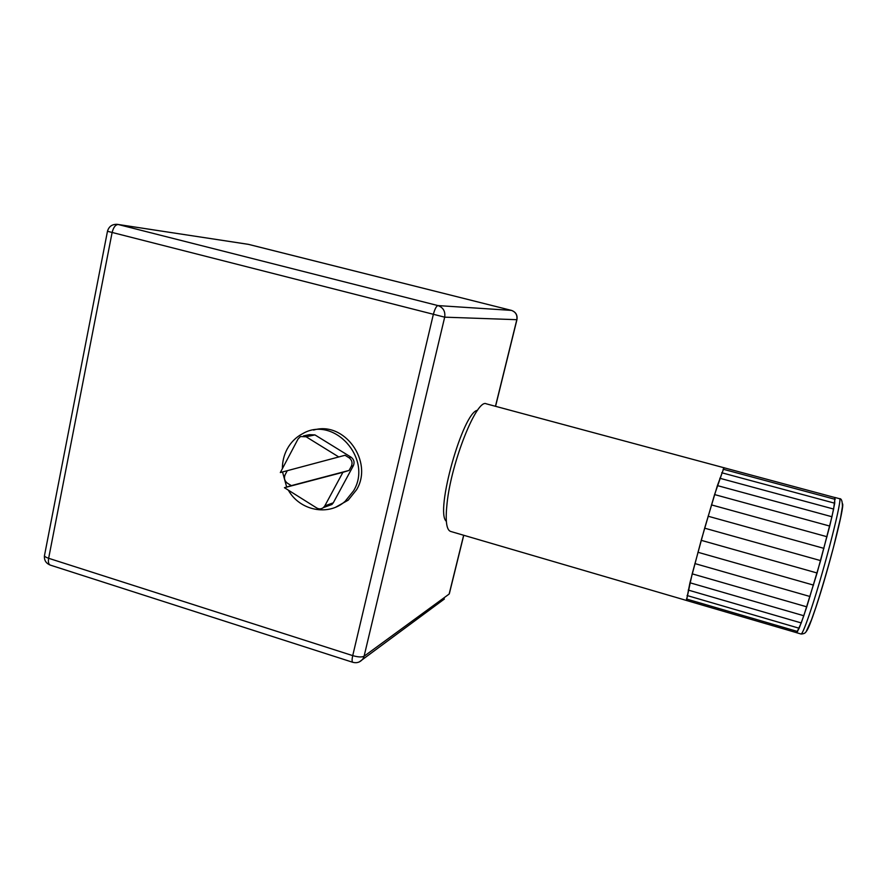 <?xml version="1.0" encoding="UTF-8"?>
<svg xmlns="http://www.w3.org/2000/svg" width="887" height="887" viewBox="0 0 887 887"><rect width="100%" height="100%" fill="white"/><g stroke="black" fill="none" stroke-linecap="round" stroke-linejoin="round"><path stroke-width="1.33" d="M446.338 521.301C434.674 512.553 462.959 411.756 477.505 410.304M686.582 600.488L450.552 531.413C446.383 529.861 445.23 520.481 447.07 503.262C451.339 461.828 476.896 398.252 486.309 403.829L724.147 467.793M834.745 497.507L834.711 503.206L831.939 516.744L820.608 560.606L806.771 606.841L801.249 622.94L796.67 632.708L799.165 628.24L803.81 615.744L817.093 572.991L829.733 526.069L833.625 509.049L835.066 497.585L723.936 467.737L714.578 494.569L701.207 540.327L689.953 582.77L686.46 600.455L692.193 573.845L704.644 528.175L717.395 485.599L724.058 467.693M835.199 499.359L723.116 469.223M834.711 503.206L721.719 472.749M833.625 509.049L719.8 478.259M831.939 516.744L717.395 485.599M829.733 526.069L714.578 494.569M827.039 536.735L711.441 504.891M823.968 548.377L708.092 516.223M820.608 560.606L704.644 528.175M817.093 572.991L701.207 540.327M813.523 585.11L697.914 552.268M810.042 596.519L694.876 563.567M806.771 606.841L692.193 573.845M803.81 615.744L689.953 582.77M801.249 622.94L688.223 590.066M799.165 628.24L687.059 595.521M797.635 631.522L686.46 599.002M796.482 632.653L686.516 600.488M44.45 555.75C44.062 560.262 46.013 563.389 50.293 565.108C48.574 564.332 48.02 562.059 48.641 558.289L112.061 232.771C113.392 227.394 115.432 224.644 118.204 224.511L117.284 224.344C112.161 224.112 108.89 226.429 107.471 231.274L444.686 317.169C445.485 311.381 443.245 307.523 437.967 305.583C436.326 306.048 434.741 309.119 433.244 314.796L352.727 655.626C351.862 659.551 351.895 661.78 352.826 662.312C356.94 663.365 360.333 662.201 363.005 658.808L364.091 656.236C361.829 657.345 358.049 657.145 352.727 655.626L48.641 558.289C45.425 557.191 44.062 556.149 44.561 555.173L107.449 231.385M511.522 310.417L511.411 310.383C515.691 311.936 517.498 315.04 516.822 319.686L516.955 319.608M359.279 661.924L444.398 598.991M449.387 593.514L463.746 535.282M117.716 224.411L248.626 244.391M313.621 430.073C344.189 420.693 373.737 461.451 356.607 489.702L348.214 500.157L335.818 507.131M331.915 504.492L323.4 507.597C321.305 509.171 319.065 509.293 316.703 507.963L284.439 487.706L342.914 472.316L324.797 505.889L333.279 502.807L331.915 504.492L328.423 505.756M323.4 507.597L324.797 505.889M287.266 470.698L285.126 474.733C283.74 478.126 284.505 480.942 287.421 483.193L291.324 485.632L284.439 487.706M280.336 472.549L298.054 438.987L300.482 436.537L306.126 436.781L338.767 456.96L280.336 472.549M303.476 435.905L309.397 434.674L314.952 434.907L351.041 457.171C354.013 459.444 354.778 462.293 353.348 465.719L333.279 502.807M342.914 472.316L349.101 470.432L351.33 466.318C352.771 462.87 351.995 460.009 349.012 457.736L345.021 455.275L338.767 456.96M349.101 470.432L291.324 485.632M288.33 490.145C299.751 510.668 328.434 516.489 345.176 501.277L353.614 490.755C373.017 458.901 334.055 415.349 302.855 433.555C296.025 437.114 290.748 442.38 287.011 449.343C283.907 455.319 282.365 461.761 282.376 468.68M282.532 471.962L286.667 487.03M806.394 631.245C807.913 629.803 811.128 621.687 816.04 606.93C828.569 569.41 844.912 505.424 842.528 503.805M811.45 608.194C805.751 625.424 802.28 634.039 801.05 634.017C803.722 633.939 805.451 633.085 806.239 631.477L811.505 619.802L815.818 607.451C821.817 588.99 827.726 568.9 833.514 547.168L840.599 517.686L842.428 506.566C842.384 500.989 841.397 498.361 839.457 498.682C843.082 496.343 825.209 566.682 811.45 608.194M463.657 535.249L449.144 594.057L364.091 656.236L444.686 317.169L516.822 319.686L495.456 406.29M248.415 244.335L511.411 310.383L437.967 305.583L118.204 224.511L248.415 244.335M314.952 434.907L306.126 436.781M349.012 457.736L351.041 457.171M353.348 465.719L351.33 466.318M796.559 632.708L801.05 634.017M834.933 497.474L839.457 498.682M495.567 406.313L516.933 319.686C517.631 315.051 515.802 311.958 511.466 310.395L247.939 244.235M352.826 662.312L50.293 565.108M345.176 501.277L348.214 500.157"/></g></svg>
